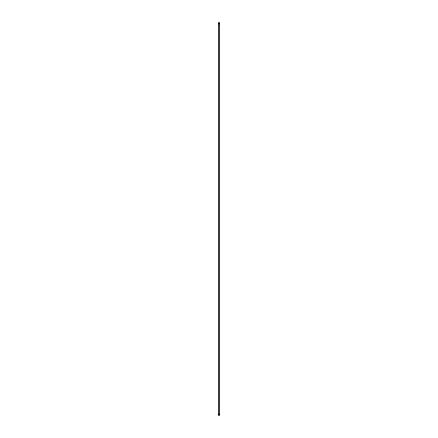 <?xml version="1.0" encoding="UTF-8"?>
<svg xmlns="http://www.w3.org/2000/svg" width="438" height="438" viewBox="0 0 438 438"><rect width="100%" height="100%" fill="white"/><g stroke="black" fill="none" stroke-linecap="round" stroke-linejoin="round"><path stroke-width="0.66" d="M218.266 24.462L219 21.9L219 416.1L218.266 413.538L218.266 24.462M219 21.9L219.734 24.462L219.734 413.538L219 416.1"/></g></svg>
